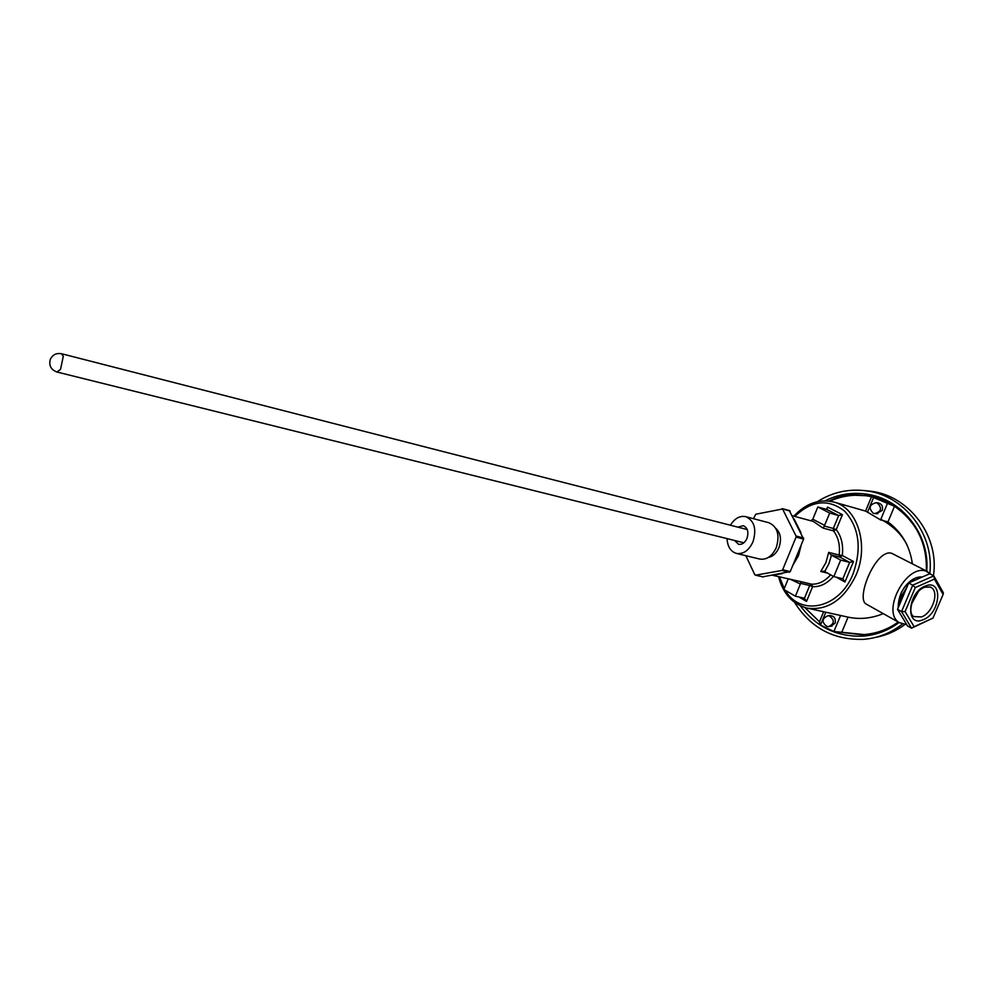<?xml version="1.0" encoding="UTF-8"?>
<svg xmlns="http://www.w3.org/2000/svg" width="993" height="993" viewBox="0 0 993 993"><rect width="100%" height="100%" fill="white"/><g stroke="black" fill="none" stroke-linecap="round" stroke-linejoin="round"><path stroke-width="1.49" d="M922.385 576.97C915.98 576.436 909.873 580.049 904.089 587.794L901.259 592.61L898.106 607.989M898.95 611.725L901.346 615.697M932.005 574.947L925.898 571.037C905.765 564.173 881.027 612.383 899.335 622.648L906.721 624.622M927.698 571.658L891.64 553.275C875.9 548.484 855.606 598.394 866.057 603.992L867.435 604.762M830.52 626.285L835.163 623.12C835.957 617.869 833.785 615.387 828.621 615.685M876.372 513.654L882.268 510.39C883.224 505.871 881.461 503.339 876.943 502.793M810.909 520.791L812.783 519.215L817.822 506.964L826.759 509.459L838.663 515.553L842.436 514.684L836.243 529.629C841.468 536.481 843.491 545.107 842.287 555.497L853.508 561.517L849.673 562.373L840.004 557.16L830.93 554.864L840.674 560.102L833.822 576.585L824.14 571.236L820.777 571.471L825.928 562.597L828.683 552.369L839.147 555.037C840.264 545.356 838.39 537.3 833.524 530.895L823.11 528.102L824.289 526.029L833.313 528.462L838.663 515.553L829.714 513.058L824.289 526.029M804.851 607.542L819.473 621.779L820.479 625.069L833.897 631.498L864.047 634.552C876.546 633.584 887.953 629.413 898.255 622.04M873.331 633.211C882.578 631.436 891.118 627.837 898.926 622.412M833.897 631.498L840.599 615.486L848.084 617.137C859.826 619.62 871.544 618.453 883.249 613.624M840.599 615.486L807.061 608.101C827.653 610.869 843.988 599.859 856.053 575.059C869.347 545.008 857.369 507.634 833.785 502.024L865.834 511.172L880.555 519.91L887.965 521.908L894.494 506.306C916.589 521.921 927.201 543.469 926.332 570.95M829.9 501.18C841.654 495.892 853.992 494.129 866.926 495.879L871.531 496.699L865.548 511.085M819.473 621.779L823.644 611.762M912.344 563.701C909.873 546.175 901.756 532.236 887.965 521.908M848.084 617.137L841.692 632.392M902.016 510.7C892.099 502.731 880.977 497.841 868.652 496.004L863.289 495.457M833.412 576.35C827.219 583.574 820.292 587.012 812.622 586.677L806.515 601.41L804.442 598.245L809.717 585.498L800.619 583.375L795.393 596.197L783.874 589.482L788.206 578.944M817.822 506.964L829.714 513.058M853.508 561.517L844.969 581.997L842.846 578.77L849.673 562.373L840.674 560.102M842.846 578.77L833.822 576.585M804.442 598.245L795.393 596.197M871.531 496.699L894.494 506.306M826.759 509.459L827.541 507.1L842.436 514.684M830.93 554.864L828.683 552.369M800.619 583.375L800.979 581.699L811.467 584.169C818.505 584.48 824.885 581.352 830.62 574.798M820.479 625.069L825.816 612.234M873.505 497.729L867.46 512.251M887.394 503.538L880.555 519.91M829.118 501.068C839.842 495.631 851.262 493.186 863.389 493.72M825.183 500.807C838.018 494.34 851.646 492.094 866.07 494.055C901.408 498.412 930.156 534.222 926.717 571.149M902.389 624.101C890.957 633.013 878.097 638.089 863.823 639.318C833.797 640.299 810.71 627.986 794.561 602.379M904.859 624.572C895.897 631.188 885.992 635.495 875.156 637.481M817.45 501.639C832.519 492.056 849.015 488.482 866.951 490.927C904.238 495.681 934.264 533.986 929.858 572.911M864.506 490.592L871.37 491.299C909.476 496.103 939.639 536.232 933.432 575.692M873.579 634.502L866.827 635.346L841.096 632.342M899.075 622.499C888.301 630.518 876.298 635.061 863.078 636.128C836.975 637.084 816.085 626.993 800.395 605.854M897.635 623.306L898.95 622.425M892.62 503.761L869.371 495.904L864.32 495.37M885.359 500.658L868.23 495.817L855.11 495.246M829.527 616.02C834.815 620.24 834.505 623.765 828.596 626.62L826.797 626.397C821.496 622.127 821.832 618.602 827.814 615.809L829.527 616.02M877.402 503.116C882.268 508.143 881.362 511.643 874.684 513.58L873.207 513.182C868.354 508.093 869.297 504.605 876.037 502.731L877.402 503.116M912.145 601.857L916.75 593.516M898.144 607.902C898.355 594.112 904.325 584.095 916.043 577.827L922.286 577.007M933.023 618.056L911.512 628.184L907.515 625.95L897.535 609.354L908.682 583.003L929.696 573.755L933.78 575.866L943.35 592.759L943.102 594.459L934.401 579.105L915.273 587.583L905.095 611.601L914.131 626.72L933.023 618.056L943.102 594.459M908.682 583.003L912.741 585.162L933.78 575.866L934.401 579.105M914.131 626.72L911.512 628.184L901.545 611.576L912.741 585.162L915.273 587.583M897.535 609.354L901.545 611.576L905.095 611.601M900.167 603.123L902.277 594.782L906.969 587.062M901.21 615.474L899.087 611.949M911.45 604.191L918.351 591.691M734.559 540.477L738.569 544.301C742.094 544.809 744.899 542.848 746.972 538.417C748.896 531.963 747.655 527.717 743.26 525.682L737.923 527.146M727.037 538.603C727.534 546.646 730.674 551.587 736.434 553.424C743.372 554.404 748.883 550.532 752.992 541.793C756.79 529.046 754.357 520.667 745.706 516.645C739.76 515.541 734.659 518.396 730.414 525.223M736.434 553.424L759.719 559.059C766.67 560.052 772.182 556.241 776.265 547.615C780.014 535.041 777.556 526.749 768.867 522.74L745.706 516.645M768.371 557.433C772.951 556.49 776.464 553.238 778.922 547.702C781.739 539.385 780.672 532.918 775.744 528.276M789.373 510.663L803.622 539.1L790.254 571.596L762.686 576.859M790.105 511.047L782.571 508.987L796.038 536.021L803.622 537.995M803.622 539.1L796.051 537.139L782.645 569.771L790.254 571.596M789.509 572.278L781.901 570.466L755.549 575.195L763.158 576.958M762.909 576.958L754.829 574.773L745.842 555.695M753.488 518.694L755.735 514.237L782.571 508.987M781.901 570.466L782.645 569.771M796.051 537.139L796.038 536.021M779.493 576.896L784.222 588.626M785.202 590.264C800.321 616.852 839.482 608.684 853.074 573.855C861.961 548.31 859.181 527.432 844.708 511.221C828.423 498.536 811.778 500.273 794.76 516.422M831.476 555.137L828.894 563.776L824.686 571.521M801.326 544.685L798.446 555.745L792.848 565.29M782.496 573.532L773.013 575.208M907.043 544.909C901.656 534.371 892.918 525.818 880.816 519.265M772.604 575.282L800.979 581.699M827.616 573.135L820.777 571.471M823.11 528.102L813.304 521.437L792.501 515.801M793.953 518.718L800.954 532.67M800.42 584.033L791.086 579.614M812.783 519.215L824.624 525.396M826.586 509.421L827.541 507.1M844.969 581.997L836.23 577.156M806.515 601.41L798.931 596.992M833.313 528.462L833.524 530.895L836.243 529.629L833.313 528.462M842.287 555.497L839.147 555.037L840.004 557.16L842.287 555.497M812.622 586.677L811.467 584.169L809.717 585.498L812.622 586.677M924.669 587.26C913.535 590.711 906.535 613.277 913.895 616.591L921.479 616.938C932.588 613.215 939.589 591.828 931.062 587.409L930.466 587.074M925.55 585.969C943.536 578.485 940.594 613.711 922.931 619.806C904.971 627.762 907.515 592.064 925.55 585.969M60.523 369.384L56.973 372.015C50.991 369.768 48.756 365.598 50.258 359.491C52.53 354.762 56.303 352.838 61.566 353.744L63.279 356.363L60.523 369.384M899.335 622.648L866.057 603.992M778.574 576.685C783.018 593.653 792.513 604.129 807.061 608.101M866.926 495.879L868.652 496.004M793.866 516.174C805.807 503.377 819.113 498.66 833.785 502.024M866.951 490.927L871.37 491.299M863.078 636.128L866.827 635.346M869.371 495.904L868.23 495.817M829.738 626.422L832.122 626.012M827.814 615.809L830.21 615.437M875.503 513.617L877.812 513.704M876.037 502.731L878.333 502.88M930.342 587.024L924.893 587.173M743.881 542.799L56.973 372.015M747.232 529.542L61.566 353.744M789.671 510.663L782.136 508.602"/></g></svg>
